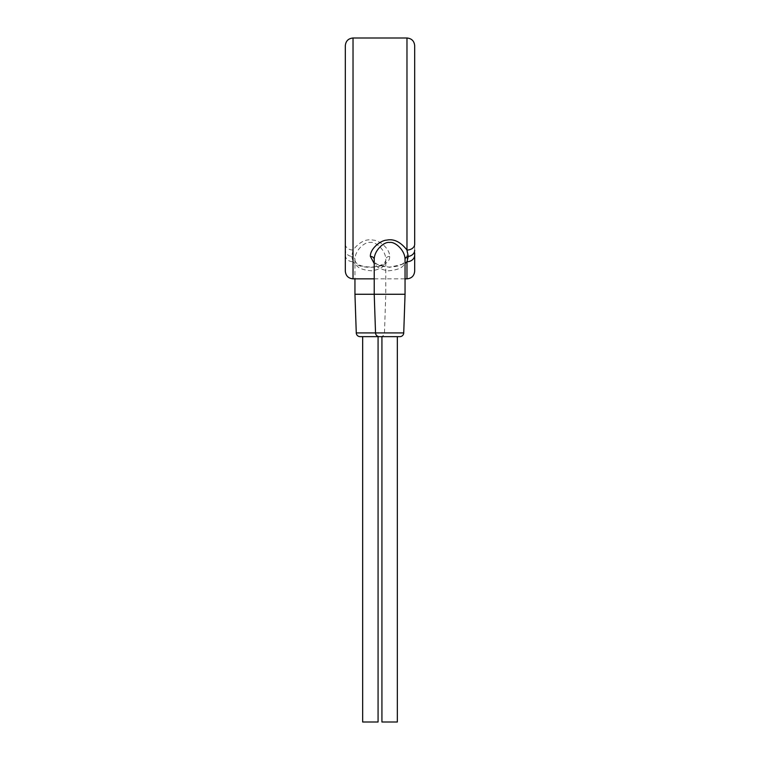 <?xml version="1.0" encoding="UTF-8"?>
<svg xmlns="http://www.w3.org/2000/svg" width="760" height="760" viewBox="0 0 760 760"><rect width="100%" height="100%" fill="white"/><g stroke="black" fill="none" stroke-linecap="round" stroke-linejoin="round"><path stroke-width="0.57" stroke-dasharray="3.8 2.85" d="M345.315 247.114L345.315 253.697M345.315 244.178A7.704 5.861 180 0 0 353.029 250.04C359.385 241.946 366.101 238.64 373.198 240.112C379.591 240.331 389.984 248.909 389.633 256.405C390.013 261.079 385.994 264.508 377.568 266.703C371.678 267.615 366.329 267.501 361.513 266.342C357.637 265.373 354.806 263.834 353.029 261.734L353.029 278.844M345.315 255.123A7.704 6.612 180 0 0 353.029 261.734L351.738 256.443A3.857 3.135 -0 0 1 354.948 259.54L354.948 278.844M414.684 250.258L414.684 244.178M374.224 263.511L389.557 267.349L405.051 263.511M374.224 259.54C373.587 265.44 378.271 269.192 388.274 270.798C400.301 269.904 405.897 266.152 405.051 259.54C405.27 260.927 404.026 266.418 390.868 266.959C383.059 267.729 374.575 263.292 375.82 263.188C374.433 261.335 373.891 260.11 374.224 259.54M354.948 294.262L405.051 294.262M379.392 336.651L399.874 336.651M381.928 336.651L397.337 336.651L381.928 336.651M360.126 336.651L380.608 336.651A3.857 3.857 90 0 0 384.465 332.927L385.776 294.262L385.776 259.54C386.403 265.449 381.719 269.202 371.716 270.798C359.698 269.914 354.113 266.152 354.948 259.54C354.825 250.268 365.104 241.319 370.367 242.497C375.62 241.319 385.899 250.268 385.776 259.54C386.108 260.11 385.567 261.335 384.18 263.188C385.424 263.292 376.941 267.729 369.132 266.959C355.974 266.418 354.73 260.927 354.948 259.54M362.662 336.651L378.072 336.651L362.662 336.651M362.662 722L378.072 722M381.928 722L397.337 722M353.029 38L353.029 250.04L351.738 256.443A7.704 6.27 180 0 1 345.315 250.268M406.97 278.844L406.97 38M356.269 332.927L403.731 332.927M389.633 256.405A3.857 3.135 180 0 0 385.776 259.54M414.684 252.862L414.684 45.704M374.224 278.844L405.051 278.844"/><path stroke-width="1.14" d="M345.315 253.697L345.315 244.178M414.684 244.178L414.684 45.704L414.684 244.178A7.704 5.861 180 0 1 406.97 250.04C400.615 241.946 393.898 238.64 386.802 240.112C380.409 240.331 370.015 248.909 370.367 256.405L374.224 263.511M414.684 255.123A7.704 6.612 180 0 1 406.97 261.734L406.97 278.844C411.654 278.388 414.228 275.823 414.684 271.139L414.684 252.862M405.051 263.511L406.97 261.734L408.262 256.443A3.857 3.135 0 0 0 405.051 259.54C405.166 250.268 394.896 241.319 389.633 242.497C384.38 241.319 374.101 250.268 374.224 259.54L374.224 294.262L354.948 294.262L356.269 332.927A3.857 3.857 -90 0 0 360.126 336.651L380.608 336.651M353.029 38C348.346 38.456 345.772 41.03 345.315 45.704L345.315 271.139C345.772 275.823 348.346 278.388 353.029 278.844L353.029 38L406.97 38L406.97 250.04L408.262 256.443A7.704 6.27 180 0 0 414.684 250.258L414.684 250.258M405.051 259.54L405.051 294.262L374.224 294.262L375.535 332.927L356.269 332.927M403.731 332.927L375.535 332.927A3.857 3.857 -90 0 0 379.392 336.651L399.874 336.651A3.857 3.857 90 0 0 403.731 332.927L405.051 294.262M378.072 336.651L378.072 722L362.662 722L362.662 336.651M397.337 336.651L397.337 722L381.928 722L381.928 336.651M354.948 278.844L354.948 294.262M370.367 256.405A3.857 3.135 180 0 1 374.224 259.54M345.315 250.258L345.315 250.258A7.704 6.27 180 0 0 345.315 250.268L345.315 249.09M406.97 38C411.654 38.456 414.228 41.03 414.684 45.704M353.029 278.844L374.224 278.844M405.051 278.844L406.97 278.844M345.315 248.701L345.315 247.114"/></g></svg>
